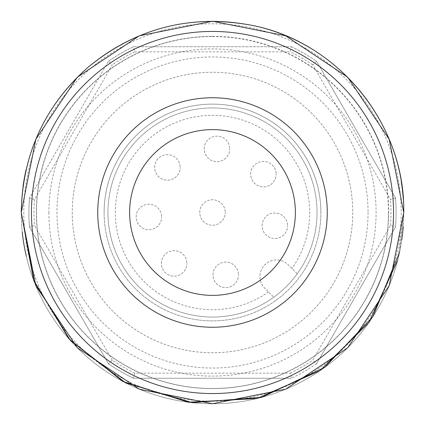 <?xml version="1.0" encoding="UTF-8"?>
<svg xmlns="http://www.w3.org/2000/svg" width="425" height="425" viewBox="0 0 425 425"><rect width="100%" height="100%" fill="white"/><g stroke="black" fill="none" stroke-linecap="round" stroke-linejoin="round"><path stroke-width="0.32" stroke-dasharray="2.12 1.59" d="M212.5 327.25A114.75 114.75 0 0 0 327.25 212.5A114.75 114.75 0 0 0 212.5 97.75A114.75 114.75 0 0 0 97.75 212.5A114.75 114.75 0 0 0 212.5 327.25M393.55 212.5A181.05 181.05 0 0 0 212.5 31.45A181.05 181.05 0 0 0 31.45 212.5A181.05 181.05 0 0 0 212.5 393.55A181.05 181.05 0 0 0 393.55 212.5A181.05 181.05 0 0 0 212.5 31.45A181.05 181.05 0 0 0 31.45 212.5A181.05 181.05 0 0 0 212.5 393.55A181.05 181.05 0 0 0 393.55 212.5A181.05 181.05 0 0 0 212.5 31.45A181.05 181.05 0 0 0 31.45 212.5A181.05 181.05 0 0 0 212.5 393.55A181.05 181.05 0 0 0 393.55 212.5A181.05 181.05 0 0 0 212.5 31.45A181.05 181.05 0 0 0 31.45 212.5A181.05 181.05 0 0 0 212.5 393.55A181.05 181.05 0 0 0 393.55 212.5A181.05 181.05 0 0 0 212.5 31.45A181.05 181.05 0 0 0 31.45 212.5A181.05 181.05 0 0 0 212.5 393.55A181.05 181.05 0 0 0 393.55 212.5A181.05 181.05 0 0 0 212.5 31.45A181.05 181.05 0 0 0 31.45 212.5A181.05 181.05 0 0 0 212.5 393.55A181.05 181.05 0 0 0 393.55 212.5M129.625 212.5A82.875 82.875 0 0 1 212.5 129.625A82.875 82.875 0 0 1 295.375 212.5A82.875 82.875 0 0 1 212.5 295.375A82.875 82.875 0 0 1 129.625 212.5M352.75 212.5A140.25 140.25 0 0 1 212.5 352.75A140.25 140.25 0 0 1 72.25 212.5A140.25 140.25 0 0 1 212.5 72.25A140.25 140.25 0 0 1 352.75 212.5A140.25 140.25 0 0 1 212.5 352.75A140.25 140.25 0 0 1 72.25 212.5A140.25 140.25 0 0 1 212.5 72.25A140.25 140.25 0 0 1 352.75 212.5M368.05 212.5A155.55 155.55 0 0 1 212.5 368.05A155.55 155.55 0 0 1 56.95 212.5A155.55 155.55 0 0 1 212.5 56.95A155.55 155.55 0 0 1 368.05 212.5M388.45 212.5A175.95 175.95 0 0 1 212.5 388.45A175.95 175.95 0 0 1 36.55 212.5A175.95 175.95 0 0 1 212.5 36.55A175.95 175.95 0 0 1 388.45 212.5M397.688 260.27L403.75 212.5A191.25 191.25 0 0 0 403.272 198.953A191.25 191.25 0 0 1 212.5 403.75A191.25 191.25 0 0 1 21.25 212.5A191.25 191.25 0 0 1 212.5 21.25A191.25 191.25 0 0 1 403.272 226.047M34.468 199.559A178.5 178.5 0 0 0 34.468 225.441L29.474 226.987A183.6 183.6 0 0 1 29.474 198.013L34.468 199.559L112.274 64.791L108.439 61.237L29.474 198.013L108.439 61.237A183.6 183.6 0 0 1 133.53 46.75L134.693 51.85L290.307 51.85L291.47 46.75L133.53 46.75L291.47 46.75A183.6 183.6 0 0 1 316.561 61.237L312.726 64.791L390.533 199.559L395.526 198.013A183.6 183.6 0 0 1 395.526 226.987L390.533 225.441L312.726 360.209L316.561 363.763L395.526 226.987L316.561 363.763A183.6 183.6 0 0 1 291.47 378.25L290.307 373.15L134.693 373.15L133.53 378.25L291.47 378.25L133.53 378.25A183.6 183.6 0 0 1 108.439 363.763L112.274 360.209A178.5 178.5 0 0 0 134.693 373.15M29.474 226.987L108.439 363.763L29.474 226.987A183.6 183.6 0 0 1 29.474 198.013M401.8 239.732A191.25 191.25 0 0 1 26.366 256.445M212.5 21.25A191.25 191.25 0 0 1 401.232 181.56A191.25 191.25 0 0 0 26.153 169.463A191.25 191.25 0 0 1 212.5 21.25M390.533 225.441A178.5 178.5 0 0 0 390.533 199.559M107.95 212.5A104.55 104.55 0 0 1 212.5 107.95A104.55 104.55 0 0 1 297.213 273.774L288.23 264.791A16.575 16.575 0 0 0 264.791 264.791A16.575 16.575 0 0 0 264.791 288.23L273.774 297.213L264.791 288.23A16.575 16.575 0 0 1 264.791 264.791A16.575 16.575 0 0 1 288.23 264.791L297.213 273.774A104.55 104.55 0 0 1 107.95 212.5A104.55 104.55 0 0 1 212.5 107.95A104.55 104.55 0 0 1 317.05 212.5A104.55 104.55 0 0 1 212.5 317.05A104.55 104.55 0 0 1 107.95 212.5M268.494 291.938A97.187 97.187 0 0 1 115.313 212.5A97.187 97.187 0 0 1 212.5 115.313A97.187 97.187 0 0 1 291.938 268.494M199.75 212.5A12.75 12.75 0 0 1 212.5 199.75A12.75 12.75 0 0 1 225.25 212.5A12.75 12.75 0 0 0 212.5 199.75A12.75 12.75 0 0 0 199.75 212.5A12.75 12.75 0 0 0 212.5 225.25A12.75 12.75 0 0 0 225.25 212.5A12.75 12.75 0 0 1 212.5 225.25A12.75 12.75 0 0 1 199.75 212.5M213.005 274.858A12.75 12.75 0 0 1 225.755 262.108A12.75 12.75 0 0 1 238.505 274.858A12.75 12.75 0 0 0 225.755 262.108A12.75 12.75 0 0 0 213.005 274.858A12.75 12.75 0 0 0 225.755 287.608A12.75 12.75 0 0 0 238.505 274.858A12.75 12.75 0 0 1 225.755 287.608A12.75 12.75 0 0 1 213.005 274.858M161.383 263.415A12.75 12.75 0 0 1 174.133 250.665A12.75 12.75 0 0 1 186.883 263.415A12.75 12.75 0 0 0 174.133 250.665A12.75 12.75 0 0 0 161.383 263.415A12.75 12.75 0 0 0 174.133 276.165A12.75 12.75 0 0 0 186.883 263.415A12.75 12.75 0 0 1 174.133 276.165A12.75 12.75 0 0 1 161.383 263.415M136.154 216.947A12.75 12.75 0 0 1 148.904 204.197A12.75 12.75 0 0 1 161.654 216.947A12.75 12.75 0 0 0 148.904 204.197A12.75 12.75 0 0 0 136.154 216.947A12.75 12.75 0 0 0 148.904 229.697A12.75 12.75 0 0 0 161.654 216.947A12.75 12.75 0 0 1 148.904 229.697A12.75 12.75 0 0 1 136.154 216.947M154.673 167.423A12.75 12.75 0 0 1 167.423 154.673A12.75 12.75 0 0 1 180.173 167.423A12.75 12.75 0 0 0 167.423 154.673A12.75 12.75 0 0 0 154.673 167.423A12.75 12.75 0 0 0 167.423 180.173A12.75 12.75 0 0 0 180.173 167.423A12.75 12.75 0 0 1 167.423 180.173A12.75 12.75 0 0 1 154.673 167.423M262.108 225.755A12.75 12.75 0 0 1 274.858 213.005A12.75 12.75 0 0 1 287.608 225.755A12.75 12.75 0 0 0 274.858 213.005A12.75 12.75 0 0 0 262.108 225.755A12.75 12.75 0 0 0 274.858 238.505A12.75 12.75 0 0 0 287.608 225.755A12.75 12.75 0 0 1 274.858 238.505A12.75 12.75 0 0 1 262.108 225.755M204.197 148.904A12.75 12.75 0 0 1 216.947 136.154A12.75 12.75 0 0 1 229.697 148.904A12.75 12.75 0 0 0 216.947 136.154A12.75 12.75 0 0 0 204.197 148.904A12.75 12.75 0 0 0 216.947 161.654A12.75 12.75 0 0 0 229.697 148.904A12.75 12.75 0 0 1 216.947 161.654A12.75 12.75 0 0 1 204.197 148.904M250.665 174.133A12.75 12.75 0 0 1 263.415 161.383A12.75 12.75 0 0 1 276.165 174.133A12.75 12.75 0 0 0 263.415 161.383A12.75 12.75 0 0 0 250.665 174.133A12.75 12.75 0 0 0 263.415 186.883A12.75 12.75 0 0 0 276.165 174.133A12.75 12.75 0 0 1 263.415 186.883A12.75 12.75 0 0 1 250.665 174.133M320.875 212.5A108.375 108.375 0 0 0 212.5 104.125A108.375 108.375 0 0 0 104.125 212.5A108.375 108.375 0 0 1 212.5 104.125A108.375 108.375 0 0 1 320.875 212.5A108.375 108.375 0 0 1 212.5 320.875A108.375 108.375 0 0 1 104.125 212.5A108.375 108.375 0 0 0 212.5 320.875A108.375 108.375 0 0 0 320.875 212.5M290.307 373.15A178.5 178.5 0 0 0 312.726 360.209M312.726 64.791A178.5 178.5 0 0 0 290.307 51.85M134.693 51.85A178.5 178.5 0 0 0 112.274 64.791M112.274 360.209L34.468 225.441M395.526 198.013L316.561 61.237L395.526 198.013A183.6 183.6 0 0 1 395.526 226.987M21.25 212.5A191.25 191.25 0 0 1 23.03 186.453A191.25 191.25 0 0 0 22.233 231.848M133.53 378.25A183.6 183.6 0 0 1 108.439 363.763M316.561 363.763A183.6 183.6 0 0 1 291.47 378.25M291.47 46.75A183.6 183.6 0 0 1 316.561 61.237M108.439 61.237A183.6 183.6 0 0 1 133.53 46.75M212.5 36.338A176.163 176.163 0 0 1 388.663 212.5A176.163 176.163 0 0 1 212.5 388.663A176.163 176.163 0 0 1 36.338 212.5A176.163 176.163 0 0 1 212.5 36.338M48.891 212.5A163.609 163.609 0 0 0 212.5 376.109A163.609 163.609 0 0 0 376.109 212.5A163.609 163.609 0 0 0 212.5 48.891A163.609 163.609 0 0 0 48.891 212.5M212.5 401.2A188.7 188.7 0 0 0 401.2 212.5A188.7 188.7 0 0 0 212.5 23.8A188.7 188.7 0 0 0 23.8 212.5A188.7 188.7 0 0 0 212.5 401.2M403.75 212.5L399.537 252.429"/><path stroke-width="0.64" d="M212.5 327.25A114.75 114.75 0 0 0 327.25 212.5A114.75 114.75 0 0 0 212.5 97.75A114.75 114.75 0 0 0 97.75 212.5A114.75 114.75 0 0 0 212.5 327.25M212.5 31.45A181.05 181.05 0 0 0 31.45 212.5A181.05 181.05 0 0 0 212.5 393.55A181.05 181.05 0 0 0 393.55 212.5A181.05 181.05 0 0 0 212.5 31.45A181.05 181.05 0 0 0 31.45 212.5A181.05 181.05 0 0 0 212.5 393.55A181.05 181.05 0 0 0 393.55 212.5A181.05 181.05 0 0 0 212.5 31.45M129.625 212.5A82.875 82.875 0 0 1 212.5 129.625A82.875 82.875 0 0 1 295.375 212.5A82.875 82.875 0 0 1 212.5 295.375A82.875 82.875 0 0 1 129.625 212.5M403.272 226.047A191.25 191.25 0 0 1 401.8 239.732M401.232 181.56A191.25 191.25 0 0 1 403.272 198.953A191.25 191.25 0 0 0 401.232 181.56M23.03 186.453A191.25 191.25 0 0 1 26.153 169.463A191.25 191.25 0 0 0 23.03 186.453M26.366 256.445A191.25 191.25 0 0 1 22.233 231.848M397.688 260.27L368.863 322.623L319.866 370.77L257.019 398.496L188.429 402.231L122.942 381.485L69.009 338.943L33.591 280.08L21.25 212.5L33.947 281.021L70.353 340.446L125.625 382.877L192.429 402.693L261.901 397.258L324.817 367.296L372.815 316.784L399.537 252.429M403.75 212.5L389.194 285.685L347.735 347.735L285.69 389.188L212.505 403.75L139.32 389.194L77.27 347.74L35.812 285.696L21.25 212.5C22.371 154.238 44.721 105.761 88.294 67.07C136.17 27.997 190.501 14.052 251.281 25.224C337.955 41.517 405.37 124.328 403.75 212.5L389.194 139.315L347.735 77.265L285.69 35.812L212.505 21.25L139.315 35.806L77.27 77.26L35.812 139.31L21.25 212.5L35.812 139.31L77.27 77.26L139.315 35.806L212.505 21.25L285.69 35.812L347.735 77.265L389.194 139.315L403.75 212.5"/></g></svg>
